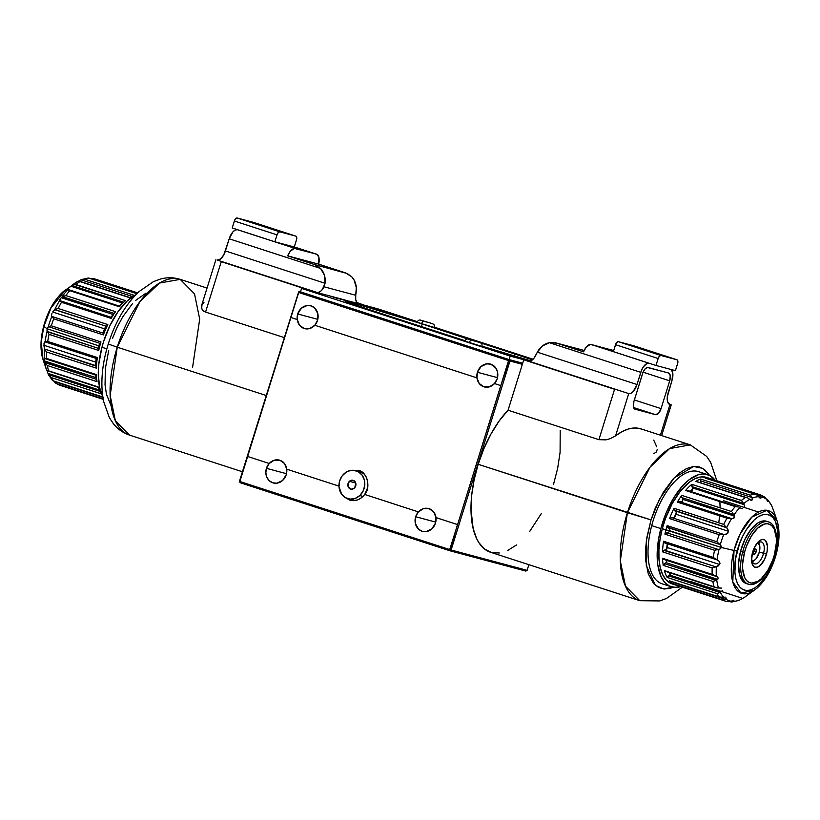<?xml version="1.0" encoding="UTF-8"?>
<svg xmlns="http://www.w3.org/2000/svg" width="820" height="820" viewBox="0 0 820 820"><rect width="100%" height="100%" fill="white"/><g stroke="black" fill="none" stroke-linecap="round" stroke-linejoin="round"><path stroke-width="1.23" d="M758.1 542.901A9.645 4.582 -72 0 1 759.474 544.88L758.869 543.076A11.47 5.453 108 0 0 758.664 542.522A11.47 5.453 108 0 1 759.146 544.091M759.474 544.88A9.645 4.582 -72 0 1 759.289 552.178L759.658 545.515L757.936 542.799M752.165 561.116L754.144 560.542L756.194 558.635L759.289 552.178A9.645 4.582 -72 0 1 754.472 560.316L752.924 561.423A11.47 5.453 108 0 1 752.422 561.751A11.47 5.453 108 0 0 753.734 560.767M763.553 553.336A11.47 5.453 -72 0 1 754.451 563.842A11.47 5.453 -72 0 1 751.827 555.693A11.47 5.453 108 0 0 755.917 563.904A11.47 5.453 108 0 0 763.553 553.336L766.546 553.93A14.555 6.919 -72 0 1 756.675 567.378A14.555 6.919 -72 0 1 751.745 556.278A14.555 6.919 -72 0 1 752.432 552.895L754.38 547.576L758.643 541.487L761.739 539.58L764.496 539.785L765.614 540.677L767.418 546.069L767.141 551.194L764.599 559.25L760.335 565.349L757.239 567.255L754.482 567.05L753.365 566.159L751.561 560.767L752.432 552.895A14.555 6.919 -72 0 1 754.902 546.55A14.555 6.919 -72 0 1 764.742 539.929A14.555 6.919 -72 0 1 766.546 553.93L763.553 553.336A11.47 5.453 108 0 0 762.241 542.379A11.47 5.453 108 0 0 754.625 547.073A11.47 5.453 -72 0 1 761.534 542.03A11.47 5.453 -72 0 1 763.553 553.336L759.351 551.973L763.553 553.336M775.904 547.34L775.997 546.673A32.759 15.58 108 0 0 764.916 521.704A32.759 15.58 108 0 0 742.684 551.952L744.519 552.321A30.863 14.678 -72 0 1 765.46 523.816A30.863 14.678 -72 0 1 775.904 547.34A30.863 14.678 -72 0 1 774.459 554.515A30.863 14.678 -72 0 1 769.211 567.973A30.863 14.678 -72 0 1 748.342 582.015A30.863 14.678 -72 0 1 744.519 552.321L742.684 551.952A32.759 15.58 -72 0 1 768.688 521.961A32.759 15.58 -72 0 1 775.956 547.001M747.43 583.85A32.759 15.58 -72 0 1 739.927 576.04A32.759 15.58 -72 0 1 740.552 551.265L742.684 551.952L740.552 551.265A32.759 15.58 -72 0 1 756.942 523.611A32.759 15.58 -72 0 1 767.592 521.694M753.088 551.337L756.142 551.952C754.092 555.786 753.078 555.714 753.088 551.727L753.621 550.353L756.142 551.952L753.088 551.337M752.944 552.444L755.107 548.836L756.132 549.38L756.276 551.358L754.133 554.832L752.965 553.9L753.088 551.727M769.047 568.28A32.759 15.58 -72 0 1 748.465 584.281A32.759 15.58 -72 0 1 742.684 551.952A32.759 15.58 108 0 0 746.743 583.471A32.759 15.58 108 0 0 768.893 568.567L769.211 567.973M744.519 552.321L742.653 563.76L742.684 568.998L744.652 577.495L746.518 580.427L748.875 582.323L751.643 583.102L757.967 581.267L761.288 578.715L767.581 570.822L772.645 560.285L774.459 554.515L776.325 543.066L776.294 537.838L774.326 529.341L772.46 526.409L770.103 524.513L767.335 523.724L764.26 524.082L757.69 528.121L751.397 536.014L746.333 546.55L744.519 552.321M754.472 560.316A9.645 4.582 -72 0 1 752.186 561.116M716.864 480.756L710.663 462.408L706.666 456.402L690.348 444.881L641.066 428.901A81.897 38.94 108 0 0 615.574 435.84L610.377 438.608L605.908 439.868L598.887 439.674L508.062 410.215A81.897 38.94 108 0 0 478.173 464.294L627.413 512.715A81.897 38.94 -72 0 1 690.348 444.881L669.612 448.581L649.973 467.256L627.413 512.715L651.008 519.89L659.382 499.318L674.183 477.896L693.669 466.508L702.658 468.333L709.003 474.544L704.585 469.614L699.234 466.918L696.272 466.447L693.156 466.559L686.586 468.548L679.77 472.812L672.974 479.187L663.39 492.154L655.262 508.174L651.008 519.89L646.775 537.879L645.545 549.482L645.647 560.245L648.282 573.928L653.683 583.635L658.593 587.468L664.333 589.006L670.688 588.186L674.019 586.894M660.91 355.48L618.27 341.653A3.639 1.732 108 0 0 615.512 344.677L658.152 358.514A3.639 1.732 -72 0 1 660.91 355.48L676.992 359.785A3.639 1.732 -72 0 1 677.033 359.795A3.639 1.732 -72 0 1 677.586 363.711L675.424 370.66L677.761 363.024L677.299 359.939L634.352 345.948L676.992 359.785L660.91 355.48L618.27 341.653L616.056 343.385L613.35 351.626L615.512 344.677L658.152 358.514L659.403 356.187L660.91 355.48M634.434 345.978A3.639 1.732 108 0 0 634.393 345.968A3.639 1.732 108 0 0 634.352 345.948L618.27 341.653L634.659 346.101M675.424 370.66L655.99 365.464L658.152 358.514L655.99 365.464L613.35 351.626L655.99 365.464L675.424 370.66M641.127 428.911L634.454 427.989L628.376 428.993L622.042 431.627L615.574 435.84L628.735 393.579L630.908 393.303L633.235 391.478L637.007 384.498L537.356 352.169L542.481 345.927L549.42 342.698L640.789 372.341L637.007 384.498A10.916 5.197 -72 0 1 628.735 393.579L528.777 361.148A10.916 5.197 108 0 0 535.675 355.47L537.356 352.169L637.007 384.498L641.517 370.332L643.444 366.776L646.888 363.537L649.891 363.485L591.189 344.482L649.061 363.26A10.916 5.197 -72 0 0 640.789 372.341L549.42 342.698L554.904 342.678L584.137 350.478L556.667 343.129L549.42 342.698A18.204 16 105 0 0 537.356 352.169L534.066 358.084L531.35 360.656L528.777 361.148L523.755 359.806L614.58 389.274L598.887 439.674L508.062 410.215L523.755 359.806L614.58 389.274L598.887 439.674L605.908 439.868L610.377 438.608L615.574 435.84L628.735 393.579L523.755 359.806L508.062 410.215L499.206 420.916L491.047 433.872L483.943 448.54L478.173 464.294A81.897 38.94 108 0 0 490.565 552.26L639.795 600.681A81.897 38.94 -72 0 1 627.413 512.715L620.309 560.941L625.496 586.208L639.795 600.681L659.772 600.937L666.537 598.426L682.322 587.212M657.158 449.749L656.164 452.158L653.776 453.614M669.93 404.598L660.407 435.174L669.93 404.598L671.18 404.844L668.823 403.973L671.221 404.875L669.93 404.598A10.916 5.197 -72 0 1 669.807 404.557A10.916 5.197 -72 0 1 668.156 392.831L671.939 380.675L667.295 396.921L667.685 402.097L669.93 404.598M673.22 587.253L663.677 588.944L655.457 585.377L646.303 565.81L646.334 540.913L651.008 519.89L478.173 464.294L474.144 479.731L471.726 494.972L470.998 509.415L473.13 528.408L476.615 538.555L478.931 542.737L484.61 549.072L491.498 552.536L499.308 552.998M560.203 430.397L560.091 452.332L557.672 468.261L553.5 484.435M541.313 513.587L529.505 531.739M516.518 544.962L507.764 550.445M612.54 350.212A10.916 5.197 108 0 0 612.417 350.171A10.916 5.197 108 0 0 612.294 350.13L590.267 344.41L586.156 347.208L583.532 351.841L555.96 342.924M671.303 369.553A10.916 5.197 -72 0 1 671.939 380.675L672.769 372.905L671.078 369.369M655.549 414.674L633.624 407.56L655.549 414.674L635.111 409.211A7.277 3.464 -72 0 1 635.028 409.19A7.277 3.464 -72 0 1 633.932 401.369L642.583 373.571A7.277 3.464 -72 0 1 648.097 367.514L668.536 372.987A7.277 3.464 -72 0 1 668.618 373.008A7.277 3.464 -72 0 1 669.714 380.828L661.063 408.626A7.277 3.464 -72 0 1 655.549 414.674L658.552 413.27L661.063 408.626L634.362 399.965L661.063 408.626L669.714 380.828L643.085 372.188L669.714 380.828L670.268 375.652L668.536 372.987L647.4 367.473L645.094 368.918L643.064 372.229L633.932 401.369L633.378 406.546L634.947 409.159L655.549 414.674M656.769 446.859L653.714 440.104M613.124 350.519L591.189 344.482A10.916 5.197 108 0 0 583.532 351.841L556.667 343.129M201.986 304.62L201.679 308.72L203.76 311.21L205.564 312.061L284.212 337.584L205.564 312.061L202.458 310.052L201.382 307.336L201.986 304.62L203.985 302.303M117.26 347.198L266.172 395.506L117.26 347.198L139.82 301.739L159.47 283.064L180.205 279.364A81.897 38.94 108 0 0 117.26 347.198L108.26 344.031L117.26 347.198A81.897 38.94 108 0 0 129.652 435.164L115.343 420.691L110.167 395.424L117.26 347.198M207.04 288.076L180.205 279.364L194.504 293.847L199.69 319.103L192.587 367.339M253.523 222.445L295.856 236.129A3.639 1.732 -72 0 1 295.897 236.139A3.639 1.732 -72 0 1 296.45 240.045L294.288 246.994L274.854 241.797L277.016 234.848A3.639 1.732 -72 0 1 279.774 231.824L237.134 217.987A3.639 1.732 108 0 0 234.376 221.021L277.016 234.848L278.267 232.531L279.774 231.824L295.856 236.129L253.216 222.292L237.134 217.987L279.774 231.824L295.856 236.129L296.604 236.959L296.625 239.368L294.288 246.994L274.854 241.797L232.214 227.97L234.376 221.021L277.016 234.848L274.854 241.797L237.472 229.723A10.916 5.197 108 0 0 229.2 238.804L320.569 268.447L314.542 264.573L287.676 255.86A10.916 5.197 -72 0 1 295.333 248.491L237.472 229.723L235.299 230L232.962 231.824L229.2 238.804L320.569 268.447L324.402 275.171L325.068 283.289L322.393 289.409L320.599 291.336L317.914 292.555L312.061 291.213L217.146 260.042A10.916 5.197 108 0 0 225.418 250.961L325.068 283.289L225.418 250.961L229.2 238.804L223.788 254.846L220.488 259.028L217.146 260.042L317.104 292.473A10.916 5.197 -72 0 0 324.002 286.785L355.726 295.272L356.31 287.492L354.004 279.866L351.718 276.77L347.249 273.542L314.542 264.573L287.676 255.86L290.3 251.217L294.411 248.419L316.438 254.138L294.298 246.953L317.268 254.538L318.918 257.47L318.693 264.153L287.676 255.86L318.693 264.153L345.548 272.865L314.542 264.573L320.569 268.447A18.204 16 105 0 1 325.068 283.289L324.002 286.785L355.726 295.272L356.218 291.623A18.204 16 -75 0 0 351.718 276.77L345.548 272.865L318.693 264.153A10.916 5.197 -72 0 0 316.571 254.179A10.916 5.197 -72 0 0 316.438 254.138L295.333 248.491L232.214 227.97L234.622 220.344L236.785 217.966L253.216 222.292A3.639 1.732 108 0 1 253.257 222.302A3.639 1.732 108 0 0 253.257 222.302L295.897 236.139M358.299 303.492A10.916 5.197 -72 0 1 358.176 303.451A10.916 5.197 -72 0 1 355.726 295.272L355.716 299.618L356.925 302.59L363.321 304.835L358.299 303.492M205.564 312.061L221.267 261.662L312.082 291.131L221.267 261.662L205.564 312.061M112.401 338.568L117.168 327.18L122.785 316.756L132.368 303.789M135.751 300.356L145.98 293.15M110.997 405.5L106.477 394.358L105.042 384.846L105.39 368.354L108.691 350.488M766.259 499.031L768.012 500.302L767.858 501.45L766.331 499.154A54.366 25.85 108 0 0 760.939 496.879L761.032 497.883M755.743 494.46L705.118 478.06A55.965 26.609 108 0 1 709.423 478.378L759.074 494.491L760.755 496.346L757.106 495.167L760.755 496.346L759.074 494.491A55.965 26.609 108 0 1 760.017 494.757L706.707 477.455A55.965 26.609 108 0 0 662.293 528.695L665.953 529.884A55.965 26.609 -72 0 1 667.162 525.62L716.813 541.733A55.965 26.609 -72 0 1 719.201 534.722L669.55 518.609A55.965 26.609 -72 0 1 674.019 508.287L723.681 524.39A55.965 26.609 -72 0 1 727.012 518.199L677.361 502.096A55.965 26.609 -72 0 1 681.717 495.372L731.368 511.485A55.965 26.609 -72 0 1 735.222 506.575L685.571 490.462A55.965 26.609 -72 0 1 691.762 484.333L741.413 500.436A55.965 26.609 -72 0 1 745.472 497.514L695.821 481.401A55.965 26.609 -72 0 1 700.608 479.064L750.269 495.177A55.965 26.609 -72 0 1 754.769 494.173L705.118 478.06A55.965 26.609 -72 0 1 709.423 478.378L759.074 494.491A55.965 26.609 -72 0 1 760.017 494.757A55.965 26.609 -72 0 1 762.897 496.1L765.982 498.56L764.64 497.094M660.838 528.592A58.968 28.044 -72 0 1 707.639 474.606A58.968 28.044 -72 0 1 715.112 480.182L709.71 475.477L704.421 473.98L698.558 474.657L689.169 479.69L682.875 485.522L673.978 497.443L666.424 512.223L660.838 528.592L651.705 525.63L660.838 528.592L658.46 539.693L657.148 555.57L657.824 565.041L661.094 576.675L664.651 582.282L669.161 585.9L674.45 587.397L680.569 586.649A58.968 28.044 -72 0 1 671.242 586.771A58.968 28.044 -72 0 1 660.838 528.592M707.639 474.606L698.496 471.633A58.968 28.044 108 0 0 651.705 525.63A58.968 28.044 108 0 0 662.109 583.809L671.242 586.771M730.548 518.24L678.632 501.491L677.361 502.096L727.012 518.199A55.965 26.609 108 0 0 723.681 524.39L726.366 527.455L674.368 510.235L676.162 512.274L674.839 510.737L726.674 527.721A54.366 25.85 -72 0 1 731.604 518.588L733.808 518.281L734.402 516.087L682.855 499.359L734.402 516.087L732.936 513.597L733.562 514.376L682.055 497.668L681.635 496.879L682.742 498.98L682.055 497.668L733.961 514.95A54.366 25.85 -72 0 1 739.65 507.693L742.541 508.779L739.65 507.693A54.366 25.85 108 0 0 733.961 514.95L734.197 517.861L731.604 518.588A54.366 25.85 108 0 0 726.674 527.721L728.293 530.263L728.047 532.867L726.141 534.271L723.763 534.435A54.366 25.85 108 0 0 720.247 544.798L721.344 547.504L734.023 550.445A43.46 20.664 -72 0 1 756.081 513.545A43.46 20.664 -72 0 1 777.011 520.669A43.46 20.664 -72 0 1 776.181 553.541A5.463 0.553 -165.2 0 1 776.355 553.746A5.463 0.553 -165.2 0 1 775.648 553.838A5.463 0.553 14.8 0 0 776.355 553.746C779.656 541.026 779.881 530.007 777.011 520.669L766.915 510.286L751.817 517.112L740.05 534.168L734.023 550.445A5.463 0.553 14.8 0 0 737.241 551.019C739.404 539.826 752.155 513.822 766.505 514.345C780.578 515.903 779.369 542.748 775.648 553.838L773.322 561.239L766.823 574.758L758.746 584.875L754.492 588.155L750.32 590.051L746.384 590.513L742.828 589.508L739.794 587.079L737.405 583.307L735.745 578.366L734.884 572.411L735.642 558.481L739.568 543.619L742.551 536.557L746.067 530.099L754.144 519.982L758.387 516.702L762.569 514.806L766.505 514.345L770.062 515.349L773.086 517.779L775.484 521.54L778.006 532.436L777.247 546.376L775.648 553.838C773.475 565.031 760.734 591.035 746.384 590.513C732.301 588.955 733.521 562.1 737.241 551.019A5.463 0.553 -165.2 0 1 734.023 550.445L732.793 582.005L740.993 593.075L754.451 590.216A43.46 20.664 -72 0 1 734.023 550.445L721.344 547.504L669.796 530.776L669.714 529.443L668.187 527.701L719.683 544.408L721.21 546.038L721.344 547.504L720.442 548.775L718.341 549.492L666.845 532.785L668.946 532.016L669.796 530.776L665.953 529.884A55.965 26.609 108 0 0 664.907 534.158L666.845 532.785L664.907 534.158L714.558 550.271L718.341 549.492L666.845 532.785L668.946 532.016L669.868 530.191L667.162 525.62A55.965 26.609 108 0 0 665.953 529.884L721.344 547.504L719.765 549.174L714.558 550.271A55.965 26.609 108 0 0 713.226 557.364L719.57 561.608L719.663 564.539L667.306 547.555A4.09 1.947 108 0 0 667.193 544.029A53.054 25.225 108 0 0 666.67 549.216L667.511 546.509L667.193 544.029A53.054 25.225 -72 0 0 666.67 549.216A4.09 1.947 108 0 0 667.306 547.555L719.663 564.539L715.952 566.856L663.769 550.353L662.519 551.829L712.17 567.942A55.965 26.609 108 0 0 712.17 574.369L717.438 576.644L718.289 578.397L717.684 579.361L666.137 562.643L666.773 561.536L665.502 559.732M744.519 506.616L744.283 505.171L744.519 506.616M761.021 497.935L760.13 498.211L758.613 496.715A54.366 25.85 108 0 0 752.258 498.129L751.94 500.282L749.675 499.39A54.366 25.85 108 0 0 743.678 503.705L744.109 504.659L692.562 487.931L691.936 486.629L743.473 503.347L744.109 504.659L692.562 487.931L691.762 484.333A55.965 26.609 108 0 0 685.571 490.462L735.222 506.575L738.379 506.955M773.752 510.952L771.692 505.755A54.366 25.85 108 0 0 768.166 500.743A54.366 25.85 -72 0 1 771.692 505.755L771.21 504.792M777.011 520.669L773.783 511.055M717.346 593.465L719.919 592.501L668.382 575.784L669.55 575.025L721.098 591.743L669.55 575.025L670.217 574.441A4.09 1.947 108 0 0 670.299 572.903M722.369 590.431L721.497 591.425L722.369 590.431M716.362 576.255L717.438 576.644L716.362 576.255A54.366 25.85 -72 0 1 716.362 566.753A54.366 25.85 108 0 0 716.362 576.255L662.519 558.266L663.38 559.271L662.519 558.266A55.965 26.609 108 0 0 663.226 565.349L666.137 562.643L717.684 579.361L712.877 581.462A55.965 26.609 108 0 0 714.046 586.741L716.987 587.95L721.579 588.104L718.463 587.899A54.366 25.85 -72 0 1 716.752 580.088L664.62 563.668L663.226 565.349L712.877 581.462L716.116 580.375L664.62 563.668L666.383 562.346L666.66 560.675M717.039 559.886L717.039 559.886A54.366 25.85 -72 0 1 719.027 549.41A54.366 25.85 108 0 0 717.039 559.886L719.57 561.608L719.991 563.801L718.228 565.933L715.952 566.856L664.425 550.138L662.519 551.829A55.965 26.609 -72 0 1 663.564 541.251A55.965 26.609 108 0 0 662.519 551.829L712.17 567.942L715.952 566.856L712.846 567.737M716.311 559.65L665.122 543.045L663.564 541.251L664.518 542.809M676.1 514.284A4.09 1.947 108 0 0 676.346 512.592A53.054 25.225 108 0 0 674.153 517.666L675.752 515.319L676.346 512.592A53.054 25.225 -72 0 0 674.153 517.666A4.09 1.947 108 0 0 676.1 514.284L728.457 531.278L676.1 514.284M724.132 524.995L727.688 528.961L728.457 531.278L726.879 533.963L723.763 534.435L671.836 517.645L669.55 518.609L719.201 534.722A55.965 26.609 108 0 0 716.813 541.733L667.162 525.62L667.541 527.147L719.683 544.408L716.813 541.733L720.247 544.798A54.366 25.85 -72 0 1 723.763 534.435L671.836 517.645L669.55 518.609A55.965 26.609 108 0 1 674.019 508.287L673.886 508.953L674.019 508.287L723.681 524.39M758.51 512.059L723.506 500.712L758.51 512.059M664.774 550.046L666.67 549.216L664.774 550.046M720.001 534.527L723.363 534.374L719.201 534.722M672.174 517.707L674.153 517.666L672.174 517.707M674.03 509.63L674.368 510.235L674.03 509.63M730.005 518.127L727.012 518.199L731.604 518.588M680.549 501.942L682.64 501.153L682.855 499.359L682.025 501.717L677.361 502.096A55.965 26.609 108 0 1 681.717 495.372L731.368 511.485A55.965 26.609 108 0 1 735.222 506.575L737.354 506.668M681.502 496.233L681.635 496.879L681.502 496.233M732.373 512.838L732.936 513.597L732.373 512.838M690.983 491.58L692.838 488.833A53.054 25.225 108 0 0 690.276 491.344A53.054 25.225 -72 0 1 692.838 488.833L692.562 487.931L692.838 488.833A4.09 1.947 108 0 1 690.993 491.569M686.053 490.175L686.637 490.175L686.053 490.175M687.232 490.38L687.795 490.739M754.769 494.173A55.965 26.609 108 0 0 750.269 495.177L752.012 497.535L700.516 480.827L752.012 497.535L750.269 495.177L700.608 479.064L700.864 482.098L700.608 479.064A55.965 26.609 108 0 0 695.821 481.401L745.472 497.514A55.965 26.609 108 0 0 741.413 500.436L691.762 484.333L691.936 486.629L743.473 503.347L741.803 500.887M773.455 510.276L771.548 505.407M767.264 499.359L766.208 498.939M768.166 500.743L766.731 499.892L768.012 500.302L767.674 499.749M760.939 496.879L760.755 496.346L760.939 496.879A54.366 25.85 -72 0 1 766.331 499.154L767.858 501.45M757.485 495.444L756.645 494.88L757.485 495.444M752.258 498.129L752.012 497.535L752.258 498.129A54.366 25.85 -72 0 1 758.613 496.715L760.12 498.211M697 481.637L747.245 497.842M748.352 498.334L749.162 498.929L748.352 498.334M746.477 497.648L747.44 497.914M741.413 500.436L743.678 503.705A54.366 25.85 -72 0 1 749.675 499.39L750.853 500.19M752.422 499.431L751.438 500.354M713.226 557.364L663.564 541.251L713.226 557.364A55.965 26.609 -72 0 1 714.558 550.271L664.907 534.158A55.965 26.609 -72 0 1 665.953 529.884L662.293 528.695L665.594 518.24L672.205 503.562L680.303 491.221L689.189 482.283L695.165 478.603L700.926 476.932L706.256 477.322M716.659 559.763L713.81 557.969M715.696 576.163L714.732 575.937M663.38 559.271L664.2 559.445M712.17 567.942A55.965 26.609 -72 0 0 712.17 574.369L662.519 558.266A55.965 26.609 -72 0 0 663.226 565.349L712.877 581.462A55.965 26.609 -72 0 0 714.046 586.741L664.384 570.638L715.942 587.714L718.463 587.899A54.366 25.85 108 0 1 716.752 580.088L718.289 578.397L717.438 576.644M720.144 597.308L723.793 597.319A54.366 25.85 108 0 1 720.268 592.306L716.823 593.536L667.162 577.423A55.965 26.609 -72 0 1 664.384 570.638A55.965 26.609 108 0 0 667.162 577.423L716.823 593.536A55.965 26.609 108 0 0 719.212 596.929L723.793 597.319A54.366 25.85 -72 0 1 720.268 592.306L668.382 575.784L667.162 577.423L670.217 574.441A53.054 25.225 -72 0 1 669.407 572.616M664.682 571.027L665.215 571.243M724.408 599.594L725.146 599.246L673.64 582.528L672.861 583.358L673.64 582.528L725.146 599.246L724.408 599.594M723.148 599.912L723.742 599.82L723.148 599.912M733.859 600.517L731.02 601.183A54.366 25.85 -72 0 1 725.628 598.907A54.366 25.85 108 0 0 731.02 601.183L726.418 601.48A55.965 26.609 -72 0 1 725.474 601.214A55.965 26.609 -72 0 1 722.604 599.871L672.943 583.758A55.965 26.609 -72 0 1 669.55 580.826L719.212 596.929L669.55 580.826A55.965 26.609 108 0 0 672.943 583.758L722.604 599.871A55.965 26.609 108 0 0 725.474 601.214A55.965 26.609 108 0 0 726.418 601.48L729.41 601.706L733.603 600.414L732.936 601.634L731.235 601.091L732.936 601.634L732.311 601.921L733.346 601.357A54.366 25.85 108 0 0 739.701 599.943L742.612 598.364L741.967 598.877L742.612 598.364L691.055 581.626M669.55 580.826L670.165 581.042M725.628 598.907L726.366 598.047M731.737 602.024L730.015 601.572M715.389 549.83L715.112 550.548M742.09 598.815L745.154 596.847A54.366 25.85 -72 0 1 742.284 598.672A54.366 25.85 108 0 0 745.154 596.847A54.366 25.85 -72 0 0 748.281 594.356L750.669 592.501M737.231 600.804L739.701 599.943A54.366 25.85 -72 0 1 733.346 601.357M741.967 598.877L739.117 600.26M766.618 521.294L761.503 521.305L758.049 522.873L751.089 529.33L744.949 539.293L740.552 551.265L738.574 563.412L739.322 573.887L742.674 581.093L745.175 583.102L748.117 583.932M723.793 597.319L725.249 597.093M708.685 478.285L710.93 479.761M719.909 502.434L720.083 507.067M719.54 516.969L718.832 522.135M675.219 584.516L670.196 583.092L665.912 579.658L662.539 574.338L660.192 567.337L658.972 558.943L658.921 549.451L660.038 539.242L662.293 528.695A55.965 26.609 108 0 0 672.164 583.922L726.889 601.603M719.212 596.929A55.965 26.609 -72 0 1 716.823 593.536M57.103 383.944A55.965 26.609 108 0 0 59.983 385.297A55.965 26.609 -72 0 1 57.103 383.944L103.053 398.858L57.103 383.944M44.792 362.071L45.418 363.393L44.987 362.635L96.493 379.342L96.698 380.121L96.145 378.061L96.493 379.342L44.792 362.071A54.366 25.85 108 0 0 46.504 369.881A54.366 25.85 -72 0 1 44.792 362.071L44.403 358.248A54.366 25.85 -72 0 1 44.403 348.736L43.972 343.672L45.079 341.868A54.366 25.85 -72 0 1 47.068 331.393L47.191 328.779L99.763 346.183A55.965 26.609 108 0 0 98.718 350.458L49.067 334.355A55.965 26.609 108 0 0 47.724 341.438L97.375 357.551A55.965 26.609 108 0 0 96.329 368.129L46.678 352.016A55.965 26.609 108 0 0 46.678 358.453L96.329 374.566A55.965 26.609 108 0 0 97.037 381.659L47.386 365.546A55.965 26.609 108 0 0 48.544 370.824L98.205 386.937A55.965 26.609 108 0 0 100.983 393.723L51.322 377.61A55.965 26.609 108 0 0 53.71 381.013L103.515 397.239M101.957 347.27A58.968 28.044 108 0 0 102.664 396.275L99.743 387.983L98.277 374.248L98.841 363.824L101.957 347.27L106.846 348.848L101.957 347.27L103.566 341.714L109.87 325.724L117.957 311.764L127.131 301.042L135.525 295.005A58.968 28.044 108 0 0 101.957 347.27M46.976 330.265L47.191 328.779L43.819 326.514A43.46 20.664 108 0 0 42.988 359.385L41.225 342.042L43.819 326.514A5.463 0.553 -165.2 0 1 43.644 326.298A5.463 0.553 14.8 0 0 43.819 326.514L51.045 307.859L65.549 289.829A43.46 20.664 108 0 0 43.819 326.514L47.191 328.779L48.554 326.667L100.06 343.375L98.738 345.497L98.718 348.459L47.068 331.393A54.366 25.85 108 0 0 45.079 341.868L47.724 341.438A55.965 26.609 -72 0 1 49.067 334.355L98.718 350.458A55.965 26.609 -72 0 1 99.763 346.183A55.965 26.609 -72 0 1 100.973 341.93L100.06 343.375L100.973 341.93L51.322 325.817L48.554 326.667L100.06 343.375L98.615 346.081L98.718 350.458L98.718 348.459L47.212 331.752L49.067 334.355L47.068 331.393M47.181 371.357L47.755 372.833L47.181 371.357M53.71 381.013A55.965 26.609 -72 0 1 51.322 377.61L48.452 374.648L99.763 391.294L48.452 374.648L47.96 373.346L99.22 389.982L47.96 373.346L50.594 377.138M122.518 302.98L121.78 303.554A53.054 25.225 108 0 0 119.207 306.065A53.054 25.225 -72 0 1 121.78 303.554L122.518 302.98L70.971 286.262L122.518 302.98L125.573 300.632L75.922 284.519A55.965 26.609 -72 0 1 79.981 281.588L77.715 281.373A54.366 25.85 108 0 0 74.845 283.197A54.366 25.85 108 0 0 71.719 285.688L123.543 302.211L122.518 302.98M69.331 287.553L70.551 286.58L69.331 287.553M67.947 288.763L68.583 288.179L67.947 288.763M57.39 308.668L54.909 309.601L106.436 326.319L107.83 324.587L58.179 308.474A55.965 26.609 -72 0 1 61.52 302.283L59.542 300.253L61.223 297.68L112.77 314.398L61.223 297.68L65.867 295.569A55.965 26.609 -72 0 1 69.731 290.649L67.701 289.675A54.366 25.85 108 0 0 62.002 296.932L113.929 313.342L115.528 311.672L65.867 295.569L62.422 296.635L113.929 313.342L111.1 317.125M60.208 300.817L59.645 300.571A54.366 25.85 108 0 0 54.715 309.704L106.436 326.319L107.83 324.587A55.965 26.609 108 0 0 103.361 334.909A55.965 26.609 -72 0 1 107.83 324.587L58.179 308.474L54.715 309.704A54.366 25.85 -72 0 1 59.645 300.571L61.52 302.283L111.171 318.396A55.965 26.609 -72 0 1 115.528 311.672L112.77 314.398M60.003 300.684L111.335 317.34M52.675 312.02L104.591 328.861L52.675 312.02L54.715 309.704L52.675 312.02M51.578 314.87L51.947 313.506L51.578 314.87M53.259 318.201L51.906 316.52L103.443 333.238L51.803 316.417A54.366 25.85 108 0 0 48.288 326.78L51.322 325.817A55.965 26.609 -72 0 1 53.7 318.806L51.568 315.833M98.236 387.132L48.544 370.824A55.965 26.609 -72 0 1 47.386 365.546L45.418 363.393L47.386 365.546L97.037 381.659L96.698 380.121L97.037 381.659A55.965 26.609 -72 0 1 96.329 374.566L46.678 358.453A55.965 26.609 -72 0 1 46.678 352.016L44.495 349.002L96.155 366.191L95.663 364.244L96.022 365.72L44.495 349.002L43.89 345.281L95.755 362.112L43.89 345.281L44.669 341.94L47.058 341.643M44.505 360.954L96.053 377.671L44.505 360.954M103.094 332.387A53.054 25.225 -72 0 1 105.288 327.313A53.054 25.225 108 0 0 103.094 332.387M106.282 326.421L105.288 327.313L106.282 326.421M103.545 334.283L103.361 334.909L103.545 334.283M53.7 318.806L103.361 334.909L53.7 318.806A55.965 26.609 108 0 0 51.322 325.817L100.973 341.93A55.965 26.609 108 0 0 99.763 346.183L47.191 328.779L47.714 327.477M95.612 363.936A53.054 25.225 -72 0 1 96.124 358.75A53.054 25.225 108 0 0 95.612 363.936M45.325 341.95L96.903 358.647L97.375 357.551L47.724 341.438M46.678 352.016L96.329 368.129L96.155 366.191L96.329 368.129A55.965 26.609 -72 0 1 97.375 357.551L96.903 358.647M44.259 359.703L44.403 358.248A54.366 25.85 108 0 1 44.403 348.736L46.094 351.411M44.936 358.617L46.678 358.453L44.567 358.412M95.704 375.334L96.053 377.671M46.935 370.548L98.308 387.317L98.697 388.516A55.965 26.609 -72 0 1 98.205 386.937L98.287 387.265M48.544 370.824L47.919 370.876L48.544 370.824M51.322 377.61L100.983 393.723A55.965 26.609 -72 0 1 98.697 388.516M103.125 399.258L60.926 385.564A55.965 26.609 -72 0 1 59.983 385.297L103.135 399.299M102.818 397.331L54.017 381.495L56.19 383.514L54.017 381.495L102.818 397.331M56.19 383.514L55.36 382.96M48.964 375.509L48.452 374.648M95.704 375.242L95.786 376.308M68.337 289.562L67.701 289.675A54.366 25.85 -72 0 0 62.002 296.932M75.061 284.56L72.006 285.493L123.543 302.211L125.573 300.632A55.965 26.609 108 0 0 119.382 306.762A55.965 26.609 -72 0 1 125.573 300.632L74.856 284.581M68.788 289.757L69.731 290.649L119.382 306.762L69.731 290.649A55.965 26.609 108 0 0 65.867 295.569L115.528 311.672A55.965 26.609 108 0 0 111.171 318.396L61.52 302.283A55.965 26.609 108 0 0 58.179 308.474M79.058 281.055L77.715 281.373A54.366 25.85 -72 0 0 74.845 283.197A54.366 25.85 -72 0 0 71.719 285.688L73.82 284.776M81.785 279.446L80.883 279.784L132.03 296.379L80.883 279.784L82.769 279.241L80.883 279.784M83.763 279.179L84.767 279.251L83.763 279.179M79.519 281.25L129.632 297.701A55.965 26.609 -72 0 1 134.418 295.364L84.767 279.251A55.965 26.609 -72 0 1 89.277 278.257L88.263 278.021M78.945 280.922L80.298 280.112L78.945 280.922M137.647 292.863L93.582 278.564L89.626 278.595L93.582 278.564A55.965 26.609 -72 0 1 94.525 278.831A55.965 26.609 108 0 0 93.582 278.564L137.647 292.863L93.111 278.441M59.542 300.253L60.393 298.634M48.288 326.78A54.366 25.85 -72 0 1 51.803 316.417M89.277 278.257L136.817 293.683L89.277 278.257A55.965 26.609 108 0 0 84.767 279.251L134.418 295.364A55.965 26.609 108 0 0 129.632 297.701L79.981 281.588A55.965 26.609 108 0 0 75.922 284.519M87.063 278.41L87.689 278.134M351.411 302.426A54.602 1.199 -162.7 0 1 422.197 323.962L421.388 326.565L422.197 323.962L351.411 302.426L351.073 303.513L351.411 302.426L345.281 300.981L347.034 302.016L371.983 310.534A54.602 1.199 -162.7 0 1 344.964 301.022A54.602 1.199 -162.7 0 1 351.411 302.426M316.202 292.535L319.964 293.816M317.33 293.047L319.697 293.796M319.185 293.591L317.801 293.283M338.229 298.439L334.611 297.229L338.076 298.439M341.858 299.638L337.43 298.142M338.803 298.439L341.868 299.587M341.612 299.484L340.156 298.992M340.7 298.982L339.039 298.429L340.689 298.869M340.741 298.869L342.862 299.771M342.268 299.269L345.24 300.468L342.227 299.382M347.332 300.889L347.895 301.002M347.936 300.889L346.019 300.468M497.863 347.885L486.373 344.574L497.863 347.885M500.805 348.838L492.461 346.593L503.654 349.884M514.468 356.116L515.093 354.107L479.659 342.606L515.093 354.107A54.602 1.199 -162.7 0 1 532.436 359.877L515.093 354.107L514.468 356.116M473.878 340.731L422.197 323.962L471.51 340.259A2.911 1.384 108 0 0 469.296 342.678A2.911 1.384 -72 0 1 471.51 340.259L473.837 340.72M371.983 310.534L464.95 340.7A54.602 1.199 -162.7 0 1 464.878 340.669L371.983 310.534M530.889 360.892A54.602 1.199 -162.7 0 1 482.242 346.224L530.889 360.892M376.882 308.545L417.267 321.645L376.882 308.545M380.418 309.919L375.468 308.217M373.264 307.582L376.759 308.781L373.264 307.582M371.163 307.018L370.076 306.721L371.163 307.018M369.789 306.649L368.323 306.26L369.789 306.649M368.057 306.188L366.13 305.665L368.057 306.188M365.535 305.511L355.716 302.887L365.535 305.511M355.449 302.816L354.271 302.498L355.449 302.816M354.066 302.447L352.907 302.129L354.066 302.447M354.691 302.672L359.232 304.097L354.701 302.652M350.078 301.381L349.115 301.114L350.078 301.381M347.424 300.663L346.501 300.417L347.424 300.663M345.23 300.079L343.293 299.566L345.23 300.079M343.026 299.495L342.473 299.341L343.026 299.495M342.207 299.269L340.946 298.931L342.207 299.269M338.762 298.347L337.686 298.06L338.762 298.347M337.481 298.008L336.507 297.752L337.481 298.008M334.827 297.301L334.263 297.147L334.827 297.301M333.996 297.076L332.817 296.758L333.996 297.076M332.541 296.686L301.565 288.404L300.479 291.879L301.565 288.404L510.194 356.095L529.423 361.231L510.194 356.095L509.107 359.57L510.194 356.095L301.565 288.404L332.541 296.686M533.102 359.232L434.528 327.252L533.102 359.232M352.477 470.26L358.822 470.557C367.145 471.766 371.091 487.787 364.715 494.47L418.436 511.905L423.468 508.646L429.116 508.666L433.739 511.977L436.004 517.594L457.58 524.605L449.698 549.584L239.86 481.504L247.65 456.484L269.206 463.484L274.228 460.225L279.876 460.245L284.499 463.556L286.764 469.183L338.967 486.116L286.733 469.173L286.221 474.739L282.603 480.479L276.863 483.195L272.814 482.826L269.288 480.735L266.838 477.25L265.834 472.884L266.428 468.322L286.508 473.693L266.428 468.322L269.206 463.484A11.828 10.404 105 0 1 279.415 460.112A11.828 10.404 105 0 1 286.764 469.183L286.733 469.173A11.828 10.404 105 0 1 286.221 474.739A11.828 10.404 105 0 1 273.275 482.959A11.828 10.404 105 0 1 266.428 468.322A11.828 10.404 105 0 1 269.165 463.474L247.65 456.484L290.895 317.504L247.619 456.473L269.206 463.484L247.65 456.484L239.86 481.504L451.113 550.015L509.968 361.015L522.35 364.326L509.968 361.015L509.425 360.277L509.968 361.015L451.113 550.015L527.106 570.341L525.876 571.089L527.106 570.341L451.113 550.015L449.883 550.763L457.488 524.574L435.963 517.594L457.58 524.605L508.554 360.585L298.705 292.494L290.895 317.504L297.25 319.564L299.515 325.191L304.138 328.492L309.786 328.523L314.808 325.263A11.828 10.404 105 0 1 304.599 328.625A11.828 10.404 105 0 1 297.25 319.564L297.721 313.978L301.34 308.248L307.08 305.532L311.139 305.901L314.654 307.992L317.801 313.588L317.514 320.405L314.777 325.253L476.943 377.866L479.208 383.493L483.831 386.794L489.478 386.825L494.501 383.565A11.828 10.404 105 0 1 484.292 386.927A11.828 10.404 105 0 1 476.943 377.866L477.414 372.28L481.032 366.55L486.772 363.834L490.831 364.203L495.741 367.893L497.494 371.89L497.207 378.707L494.47 383.555L500.764 385.595L509.384 359.672L522.688 363.229L509.107 359.57L299.536 291.592L298.664 291.899L290.926 317.514L297.219 319.554A11.828 10.404 105 0 1 297.721 313.978L317.801 319.349L297.721 313.978A11.828 10.404 105 0 1 310.678 305.768A11.828 10.404 105 0 1 317.514 320.405A11.828 10.404 105 0 1 314.777 325.253L476.912 377.856A11.828 10.404 105 0 1 477.414 372.28L497.494 377.651L477.414 372.28A11.828 10.404 105 0 1 490.37 364.07A11.828 10.404 105 0 1 497.207 378.707A11.828 10.404 105 0 1 494.47 383.555L500.856 385.625L457.58 524.605L435.963 517.594A11.828 10.404 105 0 1 435.461 523.16A11.828 10.404 105 0 1 422.505 531.38A11.828 10.404 105 0 1 415.668 516.743L435.748 522.114L415.668 516.743A11.828 10.404 105 0 1 418.405 511.895L418.436 511.905A11.828 10.404 105 0 1 428.655 508.533A11.828 10.404 105 0 1 436.004 517.594L435.461 523.16L431.843 528.9L426.103 531.616L422.044 531.247L418.528 529.156L415.381 523.56L415.668 516.743L418.405 511.895L364.674 494.46C360.482 499.728 355.46 501.604 349.597 500.087L345.117 497.473L350.16 500.251M504.413 353.861L514.304 356.905M505.499 354.148L504.423 353.83M506.381 354.404L505.509 354.055M506.012 354.035L514.56 356.813L505.991 354.086M504.587 354.107L503.254 353.492L504.946 353.697M315.854 292.576L315.249 292.299M315.269 292.228L320.599 293.857M455.787 334.242L451.594 332.951L455.787 334.242M354.65 302.805L349.863 301.309L355.501 302.887M338.25 298.388L339.121 298.634M338.27 298.316L338.803 298.562M374.596 308.135L371.808 307.295M371.829 307.203L376.165 308.597L371.829 307.203M372.946 307.808L376.554 308.73L372.987 307.664M371.778 307.449L365.484 305.675L371.778 307.449M369.42 306.659L370.824 307.141L369.42 306.659M365.484 305.675L371.716 307.623M373.387 307.951L376.482 308.863M371.788 307.326L374.648 308.197L372.106 307.531M331.833 296.594L336.425 298.111L331.833 296.594M333.74 297.178L338.199 298.664L333.74 297.178M339.029 298.777L334.57 297.404L338.742 298.736M337.174 298.142L338.219 298.49M346.04 300.571L348.992 301.268M449.452 332.541L447.033 331.803M449.565 332.571L448.776 332.366M481.309 342.801L466.744 338.137L481.309 342.801M466.867 338.188L484.548 343.662M476.943 341.458L493.435 346.491M449.452 332.223L447.402 331.577M446.367 331.26L451.635 332.971M451.892 333.043L452.548 333.228M453.122 333.391L451.717 332.951M451.02 332.725L449.944 332.397M449.739 332.336L449.093 332.151M453.193 333.443L454.997 334.017M453.552 333.617L451.584 332.992L453.552 333.627M314.849 292.351L324.423 295.292M319.841 293.806L317.565 293.088M315.885 292.586L314.726 292.279M487.254 344.861L503.767 349.914M494.122 346.962L498.037 348.069M452.086 333.361L471.377 339.337M457.334 335.031L462.357 336.405M447.792 332.1L450.641 332.951L447.792 332.1M349.904 301.504L353.184 302.467M351.329 301.893L350.611 301.688M347.147 300.827L348.592 301.329L347.137 300.878M346.542 300.858L347.249 301.094L346.542 300.858M345.251 300.438L346.071 300.694L345.261 300.417M342.78 299.761L345.24 300.468L342.165 299.433M341.591 299.556L340.136 299.064M376.431 308.812L377.743 309.14M371.665 307.51L373.448 307.992M372.454 307.674L371.634 307.438M320.712 294.052L317.853 293.13M318.098 293.55L313.291 291.971L318.129 293.447M371.757 307.5L374.033 308.197L371.737 307.5M371.911 307.541L373.592 307.859L371.911 307.541M376.954 308.689L373.223 307.561L376.954 308.689M376.698 308.689L373.92 307.828M375.345 308.289L376.523 308.832M377.897 309.212L376.441 308.802M346.122 300.52L342.821 299.423L346.122 300.52M336.477 297.937L331.618 296.348L336.477 297.937M338.26 298.49L333.791 297.004L338.26 298.49M351.349 301.914L353.82 302.713L351.554 302.047M351.165 301.811L353.215 302.406M353.225 302.385L351.185 301.729M446.838 331.721L448.038 332.1M475.108 340.628L479.864 342.186L475.108 340.628M449.688 332.254L445.967 331.126L449.688 332.254M447.248 331.505L447.812 331.69L447.248 331.505M449.329 332.202L453.173 333.361L449.329 332.202M450.795 332.633L449.821 332.356L450.795 332.633M477.035 341.428L475.836 341.069M471.654 339.675L479.29 342.022M352.282 470.301L358.822 470.557L364.305 474.196L366.243 477.055L367.483 480.387L367.637 487.695L364.715 494.47L418.436 511.905L364.674 494.46L361.558 497.719L357.776 499.851L353.656 500.661L349.597 500.087M239.86 481.504L298.664 291.899L239.44 481.34L240.034 482.683L449.883 550.763L525.876 571.089L449.883 550.763L240.034 482.683L239.86 481.504M527.106 570.341L528.869 564.693L527.106 570.341M509.425 360.277L508.554 360.585L298.705 292.494L298.664 291.899L299.536 291.592L509.384 359.672L509.425 360.277M300.489 291.848L509.384 359.672L522.688 363.229M476.02 341.468L470.875 339.941L476.02 341.468M464.848 341.089L482.129 346.511M482.17 346.501C481.606 343.498 483.072 343.539 477.23 341.796A2.911 1.384 -72 0 1 477.26 341.807L467.892 339.06C466.816 338.803 465.791 339.48 464.796 341.099M428.317 322.455L423.161 320.928L428.317 322.455M417.134 322.075L421.593 323.674A2.911 1.384 -72 0 1 423.796 321.245L429.485 322.772L423.796 321.245A2.911 1.384 108 0 0 421.593 323.674L434.415 327.498M434.467 327.498C433.893 324.494 435.358 324.525 429.516 322.783A2.911 1.384 -72 0 1 429.547 322.793L420.188 320.046C419.112 319.79 418.077 320.466 417.083 322.086M429.485 322.772L420.752 320.189L429.485 322.772M349.422 481.309A4.551 3.997 105 0 1 353.061 480.305A4.551 3.997 105 0 1 355.859 483.605A4.551 3.997 105 0 1 354.353 488.095L355.716 485.87L355.511 482.437L353.174 480.335L350.089 480.797L348.059 483.544L348.264 486.967L351.37 489.212L354.353 488.095A4.551 3.997 105 0 1 350.714 489.099A4.551 3.997 105 0 1 347.916 485.799A4.551 3.997 105 0 1 349.422 481.309L355.716 483L349.422 481.309M359.785 495.557A14.555 12.802 105 0 1 348.131 498.765A14.555 12.802 105 0 1 339.172 488.207A14.555 12.802 105 0 1 343.99 473.847A14.555 12.802 105 0 1 355.644 470.639A14.555 12.802 105 0 1 364.603 481.196A14.555 12.802 105 0 1 359.785 495.557L363.024 496.418L359.785 495.557L355.265 498.375L350.232 499.124L345.456 497.668L341.653 494.245L338.988 486.608L339.634 480.981L342.145 475.918L346.142 472.197L348.51 471.029L353.543 470.28L358.33 471.736L362.122 475.159L364.367 480.038L364.705 485.635L363.096 491.077L359.785 495.557M348.131 498.765L352.815 500.026A14.555 12.802 -75 0 0 355.87 500.405M363.239 473.13A14.555 12.802 -75 0 0 360.339 471.889L355.644 470.639M355.911 484.005A4.551 3.997 -75 0 0 355.029 487.316M720.206 534.486L721.241 534.322L720.206 534.486M724.88 525.928L724.255 525.149L724.88 525.928M742.397 501.686L741.905 501.01M714.774 558.789L713.964 558.112L714.774 558.789M717.479 593.444L718.207 593.229M46.914 341.684L46.207 341.878L46.914 341.684M45.356 350.468L45.961 351.257L45.356 350.468M49.63 376.308L50.43 377.015M52.675 317.412L53.156 318.068L52.675 317.412M748.465 584.281L746.261 583.563M634.393 345.968L677.033 359.795M661.658 435.574L671.221 404.875M612.417 350.171L613.678 350.57M556.021 342.934L584.147 350.458M180.205 279.364C173.532 277.314 166.88 277.232 160.228 279.118L153.463 281.629L138.877 291.694C125.337 304.784 115.128 322.219 108.26 344.021C101.926 364.541 100.317 383.514 103.443 400.929L109.337 417.636L113.334 423.643C117.619 429.075 123.051 432.909 129.652 435.164L242.433 471.756M201.607 305.542L215.855 259.755M316.561 254.169L294.298 246.953M679.298 501.614L730.764 518.312M686.873 490.237L738.113 506.862M721.723 494.183L741.598 500.63M771.446 505.212L767.551 499.605M705.313 478.091L755.445 494.357M760.017 494.757L764.23 496.797M664.979 543.004L716.485 559.711M714.814 575.958L663.513 559.322M715.962 587.714L665.03 571.191M720.124 597.308L669.817 580.98M729.964 601.583L731.061 601.941M738.81 600.404L731.717 602.034M776.355 553.746C772.266 568.619 765.788 580.13 756.921 588.268L745.154 596.847M46.309 369.287L42.988 359.385C40.118 350.048 40.344 339.019 43.644 326.298C47.734 311.426 54.212 299.925 63.078 291.787L77.91 281.239M45.254 341.94L96.77 358.647M96.196 375.252L44.905 358.606M55.77 383.258L59.983 385.297M52.449 380.439L48.554 374.832M59.921 300.653L111.376 317.35M68.46 289.593L119.689 306.219M79.15 281.086L129.919 297.558M88.283 278.021L81.19 279.651M88.939 278.103L136.848 293.652M470.711 340.464L470.875 339.941M423.007 321.45L423.161 320.928"/></g></svg>
